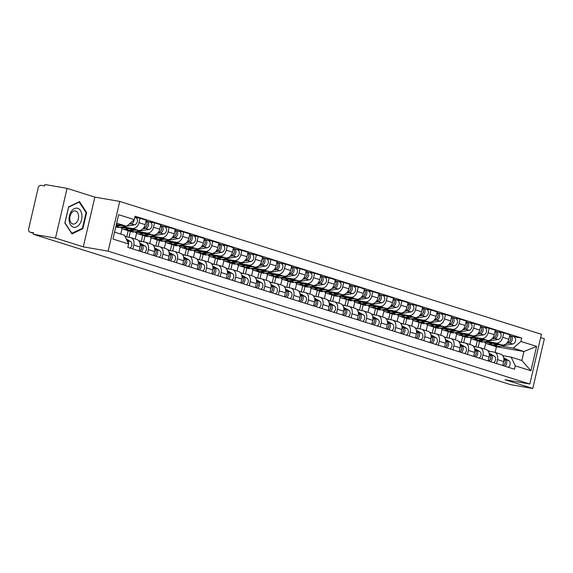 <?xml version="1.0" encoding="UTF-8"?>
<svg xmlns="http://www.w3.org/2000/svg" width="573" height="573" viewBox="0 0 573 573"><rect width="100%" height="100%" fill="white"/><g stroke="black" fill="none" stroke-linecap="round" stroke-linejoin="round"><path stroke-width="0.86" d="M67.077 188.359L55.502 238.089L33.32 234.25L510.593 384.641L532.775 388.487L504.985 379.727L529.846 384.032L541.421 334.303L119.721 201.417L94.867 197.112L67.077 188.359L44.895 184.513L44.558 185.967L41.106 185.366A2.987 2.256 -72.5 0 0 38.198 187.88L28.65 228.914A2.987 2.256 -72.5 0 0 29.982 232.144A2.987 2.256 -72.5 0 0 30.204 232.201L33.556 233.254M532.775 388.487L544.35 338.75L540.654 337.59M55.502 238.089L83.293 246.848L108.154 251.153L529.846 384.032M33.32 234.25L33.657 232.796L30.204 232.201M483.899 341.852L502.17 345.018A6.862 5.186 -72.5 0 0 508.845 339.237L509.877 334.811L503.724 332.87L502.693 337.296A6.862 5.186 107.5 0 1 496.017 343.077L486.456 341.422M475.877 346.88L477.309 340.734M497.5 359.622L503.653 361.563A6.862 5.186 -72.5 0 0 500.587 354.128L494.435 352.187A6.862 5.186 107.5 0 1 497.5 359.622L496.576 363.59M503.653 361.563L502.729 365.531M498.195 331.917L503.724 332.87M463.636 342.69L464.997 336.852M488.139 351.063L493.926 352.066A6.862 5.186 107.5 0 1 494.435 352.187M471.579 338.844L471.156 338.772L469.839 344.437M469.351 337.268L487.623 340.434A6.862 5.186 -72.5 0 0 494.298 334.653L495.33 330.227L489.177 328.286L488.146 332.712A6.862 5.186 107.5 0 1 481.463 338.493L471.908 336.838M461.329 342.296L462.762 336.15M488.182 360.947L489.106 356.979A6.862 5.186 -72.5 0 0 486.04 349.544L479.888 347.603A6.862 5.186 107.5 0 1 482.953 355.038L482.029 359.006M483.648 327.333L489.177 328.286M449.089 338.106L450.45 332.268M473.592 346.479L479.372 347.482A6.862 5.186 107.5 0 1 479.888 347.603M457.032 334.26L456.609 334.188L455.291 339.853M454.804 332.684L473.076 335.85A6.862 5.186 -72.5 0 0 479.751 330.069L480.783 325.643L474.63 323.702L473.599 328.128A6.862 5.186 107.5 0 1 466.916 333.909L457.361 332.254M446.782 337.712L448.215 331.566M473.635 356.363L474.559 352.395A6.862 5.186 -72.5 0 0 471.493 344.96L465.34 343.019A6.862 5.186 107.5 0 1 468.406 350.454L467.482 354.422M469.101 322.749L474.63 323.702M434.542 333.522L435.903 327.684M459.037 341.895L464.825 342.898A6.862 5.186 107.5 0 1 465.34 343.019M442.485 329.676L442.062 329.604L440.744 335.269M440.257 328.1L458.529 331.266A6.862 5.186 -72.5 0 0 465.204 325.485L466.236 321.059L460.083 319.118L459.052 323.544A6.862 5.186 107.5 0 1 452.369 329.325L442.814 327.67M432.235 333.128L433.668 326.982M459.088 351.779L460.012 347.811A6.862 5.186 -72.5 0 0 456.946 340.376L450.793 338.435A6.862 5.186 107.5 0 1 453.852 345.87L452.935 349.838M454.554 318.165L460.083 319.118M419.995 328.938L421.348 323.1M444.49 337.311L450.278 338.314A6.862 5.186 107.5 0 1 450.793 338.435M427.938 325.092L427.515 325.02L426.197 330.685M425.703 323.516L443.982 326.682A6.862 5.186 -72.5 0 0 450.657 320.901L451.689 316.475L445.536 314.534L444.505 318.96A6.862 5.186 107.5 0 1 437.822 324.741L428.267 323.086M417.688 328.537L419.114 322.398M444.541 347.195L445.465 343.227A6.862 5.186 -72.5 0 0 442.399 335.792L436.239 333.851A6.862 5.186 107.5 0 1 439.305 341.286L438.388 345.254M440.007 313.581L445.536 314.534M405.448 324.354L406.801 318.516M429.943 332.727L435.731 333.73A6.862 5.186 107.5 0 1 436.239 333.851M413.391 320.508L412.968 320.436L411.65 326.101M411.156 318.932L429.428 322.098A6.862 5.186 -72.5 0 0 436.11 316.317L437.142 311.891L430.982 309.95L429.958 314.376A6.862 5.186 107.5 0 1 423.275 320.157L413.72 318.502M403.141 323.953L404.567 317.814M429.994 342.611L430.917 338.643A6.862 5.186 -72.5 0 0 427.852 331.208L421.692 329.267A6.862 5.186 107.5 0 1 424.758 336.702L423.834 340.67M425.46 308.997L430.982 309.95M390.901 319.77L392.254 313.932M415.396 328.143L421.184 329.146A6.862 5.186 107.5 0 1 421.692 329.267M398.844 315.924L398.421 315.852L397.103 321.517M396.609 314.348L414.881 317.514A6.862 5.186 -72.5 0 0 421.563 311.733L422.595 307.307L416.435 305.366L415.411 309.792A6.862 5.186 107.5 0 1 408.728 315.573L399.173 313.918M388.594 319.369L390.02 313.23M415.446 338.027L416.37 334.059A6.862 5.186 -72.5 0 0 413.305 326.624L407.145 324.683A6.862 5.186 107.5 0 1 410.211 332.118L409.287 336.086M410.913 304.413L416.435 305.366M376.354 315.186L377.707 309.348M400.849 323.559L406.637 324.562A6.862 5.186 107.5 0 1 407.145 324.683M384.297 311.34L383.874 311.268L382.556 316.933M382.062 309.764L400.334 312.93A6.862 5.186 -72.5 0 0 407.016 307.142L408.048 302.723L401.888 300.782L400.864 305.208A6.862 5.186 107.5 0 1 394.181 310.989L384.626 309.334M374.047 314.785L375.473 308.646M400.899 333.443L401.816 329.475A6.862 5.186 -72.5 0 0 398.758 322.04L392.598 320.099A6.862 5.186 107.5 0 1 395.664 327.534L394.74 331.502M396.366 299.829L401.888 300.782M361.799 310.602L363.16 304.764M386.302 318.975L392.09 319.978A6.862 5.186 107.5 0 1 392.598 320.099M369.75 306.756L369.327 306.684L368.002 312.349M367.515 305.18L385.787 308.346A6.862 5.186 -72.5 0 0 392.469 302.558L393.501 298.139L387.341 296.198L386.317 300.624A6.862 5.186 107.5 0 1 379.634 306.405L370.079 304.75M359.5 310.201L360.926 304.062M386.352 328.859L387.269 324.891A6.862 5.186 -72.5 0 0 384.204 317.456L378.051 315.515A6.862 5.186 107.5 0 1 381.117 322.95L380.193 326.918M381.819 295.245L387.341 296.198M347.252 306.018L348.613 300.18M371.755 314.391L377.543 315.394A6.862 5.186 107.5 0 1 378.051 315.515M355.196 302.172L354.78 302.1L353.455 307.765M352.968 300.596L371.24 303.762A6.862 5.186 -72.5 0 0 377.922 297.974L378.946 293.555L372.794 291.614L371.762 296.04A6.862 5.186 107.5 0 1 365.087 301.821L355.532 300.166M344.946 305.617L346.379 299.478M371.798 324.275L372.722 320.307A6.862 5.186 -72.5 0 0 369.657 312.872L363.504 310.931A6.862 5.186 107.5 0 1 366.57 318.366L365.646 322.334M367.272 290.661L372.794 291.614M332.705 301.434L334.066 295.596M357.208 309.807L362.996 310.81A6.862 5.186 107.5 0 1 363.504 310.931M340.649 297.588L340.226 297.516L338.908 303.181M338.421 296.012L356.693 299.178A6.862 5.186 -72.5 0 0 363.375 293.39L364.399 288.971L358.247 287.03L357.215 291.456A6.862 5.186 107.5 0 1 350.54 297.237L340.985 295.582M330.399 301.033L331.831 294.894M357.251 319.691L358.175 315.723A6.862 5.186 -72.5 0 0 355.11 308.288L348.957 306.347A6.862 5.186 107.5 0 1 352.023 313.782L351.099 317.75M352.724 286.077L358.247 287.03M318.158 296.85L319.519 291.012M342.661 305.223L348.448 306.226A6.862 5.186 107.5 0 1 348.957 306.347M326.101 293.004L325.679 292.932L324.361 298.597M323.874 291.428L342.145 294.594A6.862 5.186 -72.5 0 0 348.828 288.806L349.852 284.387L343.7 282.446L342.668 286.872A6.862 5.186 107.5 0 1 335.993 292.653L326.438 290.998M315.852 296.449L317.284 290.31M342.704 315.1L343.628 311.139A6.862 5.186 -72.5 0 0 340.563 303.704L334.41 301.763A6.862 5.186 107.5 0 1 337.476 309.198L336.552 313.166M338.177 281.493L343.7 282.446M303.611 292.266L304.972 286.428M328.114 300.639L333.901 301.642A6.862 5.186 107.5 0 1 334.41 301.763M311.554 288.42L311.132 288.348L309.814 294.013M309.327 286.844L327.598 290.01A6.862 5.186 -72.5 0 0 334.281 284.222L335.305 279.803L329.153 277.862L328.121 282.288A6.862 5.186 107.5 0 1 321.446 288.069L311.891 286.414M301.305 291.865L302.737 285.726M328.157 310.516L329.081 306.555A6.862 5.186 -72.5 0 0 326.016 299.12L319.863 297.179A6.862 5.186 107.5 0 1 322.928 304.614L322.005 308.582M323.623 276.909L329.153 277.862M289.064 287.682L290.425 281.844M313.567 296.055L319.354 297.058A6.862 5.186 107.5 0 1 319.863 297.179M297.007 283.836L296.585 283.764L295.267 289.429M294.78 282.26L313.051 285.426A6.862 5.186 -72.5 0 0 319.727 279.638L320.758 275.219L314.606 273.278L313.574 277.704A6.862 5.186 107.5 0 1 306.899 283.485L297.337 281.83M286.758 287.281L288.19 281.142M313.61 305.932L314.534 301.971A6.862 5.186 -72.5 0 0 311.468 294.536L305.316 292.595A6.862 5.186 107.5 0 1 308.381 300.03L307.457 303.998M309.076 272.325L314.606 273.278M274.517 283.098L275.878 277.26M299.02 291.471L304.807 292.474A6.862 5.186 107.5 0 1 305.316 292.595M282.46 279.252L282.038 279.18L280.72 284.845M280.233 277.676L298.504 280.842A6.862 5.186 -72.5 0 0 305.18 275.054L306.211 270.635L300.059 268.694L299.027 273.12A6.862 5.186 107.5 0 1 292.352 278.901L282.79 277.246M272.211 282.697L273.643 276.558M299.063 301.348L299.987 297.387A6.862 5.186 -72.5 0 0 296.921 289.952L290.769 288.011A6.862 5.186 107.5 0 1 293.834 295.446L292.91 299.414M294.529 267.734L300.059 268.694M259.97 278.514L261.331 272.676M284.473 286.887L290.253 287.89A6.862 5.186 107.5 0 1 290.769 288.011M267.913 274.668L267.491 274.596L266.173 280.261M265.686 273.092L283.957 276.25A6.862 5.186 -72.5 0 0 290.633 270.47L291.664 266.051L285.512 264.11L284.48 268.529A6.862 5.186 107.5 0 1 277.798 274.317L268.243 272.662M257.664 278.113L259.096 271.967M284.516 296.764L285.44 292.803A6.862 5.186 -72.5 0 0 282.374 285.368L276.222 283.427A6.862 5.186 107.5 0 1 279.287 290.862L278.363 294.83M279.982 263.15L285.512 264.11M245.423 273.93L246.784 268.092M269.919 282.303L275.706 283.306A6.862 5.186 107.5 0 1 276.222 283.427M253.366 270.084L252.944 270.012L251.626 275.677M251.139 268.508L269.41 271.666A6.862 5.186 -72.5 0 0 276.086 265.886L277.117 261.467L270.965 259.526L269.933 263.945A6.862 5.186 107.5 0 1 263.251 269.733L253.696 268.078M243.117 273.529L244.549 267.383M269.969 292.18L270.893 288.219A6.862 5.186 -72.5 0 0 267.827 280.784L261.675 278.843A6.862 5.186 107.5 0 1 264.733 286.278L263.816 290.246M265.435 258.566L270.965 259.526M230.876 269.346L232.23 263.508M255.372 277.719L261.159 278.722A6.862 5.186 107.5 0 1 261.675 278.843M238.819 265.5L238.397 265.428L237.079 271.093M236.585 263.924L254.863 267.082A6.862 5.186 -72.5 0 0 261.539 261.302L262.57 256.883L256.418 254.942L255.386 259.361A6.862 5.186 107.5 0 1 248.703 265.149L239.149 263.494M228.57 268.945L229.995 262.799M255.422 287.596L256.346 283.635A6.862 5.186 -72.5 0 0 253.28 276.2L247.121 274.259A6.862 5.186 107.5 0 1 250.186 281.694L249.269 285.662M250.888 253.982L256.418 254.942M216.329 264.762L217.683 258.924M240.825 273.135L246.612 274.138A6.862 5.186 107.5 0 1 247.121 274.259M224.272 260.916L223.85 260.844L222.532 266.509M222.038 259.34L240.309 262.498A6.862 5.186 -72.5 0 0 246.992 256.718L248.023 252.299L241.863 250.358L240.839 254.777A6.862 5.186 107.5 0 1 234.156 260.565L224.602 258.91M214.023 264.361L215.448 258.215M240.875 283.012L241.799 279.051A6.862 5.186 -72.5 0 0 238.733 271.616L232.574 269.675A6.862 5.186 107.5 0 1 235.639 277.11L234.715 281.078M236.341 249.398L241.863 250.358M201.782 260.178L203.136 254.34M226.278 268.551L232.065 269.554A6.862 5.186 107.5 0 1 232.574 269.675M209.725 256.332L209.303 256.26L207.985 261.925M207.49 254.756L225.762 257.914A6.862 5.186 -72.5 0 0 232.445 252.134L233.476 247.715L227.316 245.774L226.292 250.193A6.862 5.186 107.5 0 1 219.609 255.981L210.055 254.326M199.476 259.777L200.901 253.631M226.328 278.428L227.252 274.467A6.862 5.186 -72.5 0 0 224.186 267.032L218.026 265.091A6.862 5.186 107.5 0 1 221.092 272.526L220.168 276.494M221.794 244.814L227.316 245.774M187.235 255.594L188.589 249.756M211.731 263.967L217.518 264.97A6.862 5.186 107.5 0 1 218.026 265.091M195.178 251.748L194.756 251.676L193.438 257.341M192.943 250.172L211.215 253.33A6.862 5.186 -72.5 0 0 217.898 247.55L218.929 243.131L212.769 241.19L211.745 245.609A6.862 5.186 107.5 0 1 205.062 251.397L195.508 249.742M184.929 255.193L186.354 249.047M211.781 273.844L212.698 269.883A6.862 5.186 -72.5 0 0 209.639 262.448L203.479 260.507A6.862 5.186 107.5 0 1 206.545 267.942L205.621 271.903M207.247 240.23L212.769 241.19M172.681 251.01L174.042 245.172M197.184 259.383L202.971 260.386A6.862 5.186 107.5 0 1 203.479 260.507M180.631 247.164L180.209 247.092L178.883 252.757M178.396 245.581L196.668 248.746A6.862 5.186 -72.5 0 0 203.351 242.966L204.382 238.547L198.222 236.606L197.198 241.025A6.862 5.186 107.5 0 1 190.515 246.813L180.961 245.151M170.382 250.609L171.807 244.463M197.234 269.26L198.151 265.299A6.862 5.186 -72.5 0 0 195.085 257.864L188.932 255.923A6.862 5.186 107.5 0 1 191.998 263.358L191.074 267.319M192.7 235.646L198.222 236.606M158.134 246.426L159.495 240.588M182.637 254.799L188.424 255.802A6.862 5.186 107.5 0 1 188.932 255.923M166.077 242.58L165.661 242.501L164.336 248.173M163.849 240.997L182.121 244.162A6.862 5.186 -72.5 0 0 188.804 238.382L189.828 233.963L183.675 232.022L182.644 236.441A6.862 5.186 107.5 0 1 175.968 242.229L166.414 240.567M155.827 246.025L157.26 239.879M182.68 264.676L183.604 260.715A6.862 5.186 -72.5 0 0 180.538 253.28L174.385 251.339A6.862 5.186 107.5 0 1 177.451 258.774L176.527 262.735M178.153 231.062L183.675 232.022M143.587 241.842L144.948 236.004M168.09 250.215L173.877 251.218A6.862 5.186 107.5 0 1 174.385 251.339M151.53 237.996L151.107 237.917L149.789 243.589M149.302 236.413L167.574 239.578A6.862 5.186 -72.5 0 0 174.256 233.798L175.281 229.379L169.128 227.438L168.097 231.857A6.862 5.186 107.5 0 1 161.421 237.637L151.866 235.983M141.28 241.441L142.713 235.295M168.133 260.092L169.056 256.131A6.862 5.186 -72.5 0 0 165.991 248.696L159.838 246.755A6.862 5.186 107.5 0 1 162.904 254.19L161.98 258.151M163.606 226.478L169.128 227.438M129.04 237.258L130.4 231.42M153.543 245.631L159.33 246.634A6.862 5.186 107.5 0 1 159.838 246.755M136.983 233.412L136.56 233.333L135.242 239.005M134.755 231.829L153.027 234.994A6.862 5.186 -72.5 0 0 159.709 229.214L160.734 224.795L154.581 222.854L153.55 227.273A6.862 5.186 107.5 0 1 146.874 233.053L137.319 231.399M126.733 236.857L128.166 230.711M153.585 255.508L154.509 251.547A6.862 5.186 -72.5 0 0 151.444 244.112L145.291 242.171A6.862 5.186 107.5 0 1 148.357 249.606L147.433 253.567M149.059 221.894L154.581 222.854M114.614 232.158L115.853 226.836M138.995 241.047L144.783 242.05A6.862 5.186 107.5 0 1 145.291 242.171M122.436 228.828L122.013 228.749L120.774 234.099M120.208 227.245L138.48 230.41A6.862 5.186 -72.5 0 0 145.162 224.63L146.187 220.211L140.034 218.27L139.003 222.689A6.862 5.186 107.5 0 1 132.327 228.469L122.772 226.815M139.038 250.924L139.962 246.956A6.862 5.186 -72.5 0 0 136.897 239.528L130.744 237.587A6.862 5.186 107.5 0 1 133.81 245.022L132.886 248.983M134.827 217.368L140.034 218.27M125.129 236.577L130.236 237.466A6.862 5.186 107.5 0 1 130.744 237.587M127.765 230.561L127.091 230.353M122.823 229.007L122.013 228.749M142.312 235.145L141.638 234.937M137.37 233.591L136.56 233.333M156.859 239.729L156.193 239.521M151.917 238.175L151.107 237.917M171.406 244.313L170.74 244.105M166.464 242.759L165.661 242.501M185.953 248.897L185.287 248.689M181.011 247.343L180.209 247.092M200.5 253.481L199.834 253.273M195.558 251.927L194.756 251.676M215.047 258.065L214.381 257.857M210.105 256.511L209.303 256.26M229.594 262.649L228.928 262.441M224.652 261.095L223.85 260.844M244.141 267.233L243.475 267.025M239.199 265.679L238.397 265.428M258.688 271.824L258.022 271.609M253.746 270.263L252.944 270.012M273.242 276.408L272.569 276.193M268.293 274.847L267.491 274.596M287.789 280.992L287.116 280.777M282.847 279.431L282.038 279.18M302.336 285.576L301.663 285.361M297.394 284.015L296.585 283.764M316.883 290.16L316.21 289.945M311.941 288.599L311.132 288.348M331.43 294.744L330.757 294.529M326.488 293.183L325.679 292.932M345.977 299.328L345.311 299.113M341.035 297.767L340.226 297.516M360.524 303.912L359.858 303.697M355.582 302.351L354.78 302.1M375.071 308.496L374.405 308.281M370.129 306.935L369.327 306.684M389.619 313.08L388.952 312.865M384.676 311.519L383.874 311.268M404.166 317.664L403.499 317.449M399.223 316.103L398.421 315.852M418.713 322.248L418.046 322.033M413.77 320.687L412.968 320.436M433.26 326.832L432.594 326.617M428.318 325.271L427.515 325.02M447.807 331.416L447.141 331.201M442.865 329.855L442.062 329.604M462.361 336L461.688 335.785M457.412 334.439L456.609 334.188M476.908 340.584L476.235 340.369M471.966 339.023L471.156 338.772M495.108 352.402L496.433 346.737L523.958 351.507L513.236 348.126L501.01 346.006M486.126 343.428L485.703 343.356L484.386 349.021M496.433 346.737L495.724 346.515M491.455 345.168L490.782 344.953M486.513 343.607L485.703 343.356M502.686 355.647L511.145 357.115L521.867 360.496L523.958 351.507L536.6 346.4L530.935 370.76L515.263 365.825L511.145 357.115M114.571 232.151L124.513 235.281L128.631 243.991L127.843 247.393L514.475 369.227L515.263 365.825M128.631 243.991L112.967 239.048L118.64 214.696L134.304 219.631L126.604 226.292L116.663 223.162M513.236 348.126L520.936 341.465L521.724 338.056L135.099 216.222L134.304 219.631M520.936 341.465L536.6 346.4M119.721 201.417L108.154 251.153M94.867 197.112L83.293 246.848M64.864 223.019L71.983 233.934L82.863 228.691L86.623 212.533L79.504 201.624L68.624 206.86L64.864 223.019M116.348 224.516L126.604 226.292M512.742 336.501L521.724 338.056M478.183 347.274L479.544 341.436M530.935 370.76L521.867 360.496M85.9 212.411L86.623 212.533M81.96 228.534L82.863 228.691M487.759 350.626L490.202 351.392A8.953 6.761 107.5 0 1 490.381 351.457M503.882 359.128L503.882 359.128A3.732 2.815 107.5 0 1 505.228 362.315A3.732 2.815 107.5 0 1 503.302 365.71M487.945 350.834L488.447 351.12M505.236 362.157A1.791 1.354 107.5 0 1 504.519 364.442M503.832 358.684L505.465 359.629A3.732 2.815 107.5 0 1 506.811 362.816A3.732 2.815 107.5 0 1 504.885 366.211M503.653 357.71L508.824 360.682A3.732 2.815 107.5 0 1 510.171 363.869A3.732 2.815 107.5 0 1 508.244 367.264M510.02 340.806A1.791 1.354 -72.5 0 0 510.736 338.528M491.133 345.018A8.953 6.761 -72.5 0 0 491.906 345.333A8.953 6.761 -72.5 0 0 494.399 345.49L499.742 344.595M491.906 345.333L495.258 346.393A8.953 6.761 -72.5 0 0 497.758 346.55L512.699 344.044A3.732 2.815 -72.5 0 0 515.621 340.606A3.732 2.815 -72.5 0 0 513.895 336.867L510.543 335.807A3.732 2.815 -72.5 0 0 510.264 335.735L509.705 335.563M506.496 343.463L509.34 342.991A3.732 2.815 -72.5 0 0 512.269 339.545A3.732 2.815 -72.5 0 0 510.543 335.807M484.328 341.931A8.953 6.761 -72.5 0 0 486.964 343.779L490.316 344.831A8.953 6.761 -72.5 0 0 492.816 344.996L497.5 344.208M486.964 343.779A8.953 6.761 -72.5 0 0 489.457 343.936L492.744 343.385M507.298 342.561L507.757 342.489A3.732 2.815 -72.5 0 0 510.564 339.567A3.732 2.815 -72.5 0 0 509.669 335.692M510.156 336.215L510.264 335.735M473.212 346.042L475.654 346.808A8.953 6.761 107.5 0 1 475.834 346.873M489.335 354.544L489.335 354.544A3.732 2.815 107.5 0 1 490.681 357.731A3.732 2.815 107.5 0 1 488.748 361.126M473.398 346.25L473.9 346.536M490.689 357.573A1.791 1.354 107.5 0 1 489.972 359.858M489.285 354.1L490.918 355.045A3.732 2.815 107.5 0 1 492.264 358.232A3.732 2.815 107.5 0 1 490.338 361.627M489.106 353.126L494.277 356.098A3.732 2.815 107.5 0 1 495.624 359.285A3.732 2.815 107.5 0 1 493.69 362.68M458.665 341.451L461.107 342.224A8.953 6.761 107.5 0 1 461.286 342.289M474.788 349.96L474.788 349.96A3.732 2.815 107.5 0 1 476.134 353.147A3.732 2.815 107.5 0 1 474.2 356.542M458.851 341.666L459.353 341.952M476.142 352.989A1.791 1.354 107.5 0 1 475.425 355.274M474.738 349.516L476.371 350.461A3.732 2.815 107.5 0 1 477.717 353.648A3.732 2.815 107.5 0 1 475.791 357.036M474.559 348.542L479.73 351.514A3.732 2.815 107.5 0 1 481.076 354.701A3.732 2.815 107.5 0 1 479.143 358.096M81.867 214.682A9.698 6.324 99.8 0 0 74.39 208.622A9.698 6.324 99.8 0 0 69.175 220.798A9.698 6.324 99.8 0 0 76.653 226.858A9.698 6.324 99.8 0 0 81.867 214.682M78.544 215.419A6.64 4.326 99.8 0 0 75.335 210.971A6.64 4.326 99.8 0 0 69.856 219.602A6.64 4.326 99.8 0 0 73.072 224.05A6.64 4.326 99.8 0 0 78.544 215.419M71.876 233.39L64.978 222.818L68.624 207.161L79.167 202.083L86.065 212.662L82.419 228.312L71.604 233.347M78.709 202.004L79.167 202.083M495.473 336.222A1.791 1.354 -72.5 0 0 496.189 333.944M476.586 340.434A8.953 6.761 -72.5 0 0 477.359 340.749A8.953 6.761 -72.5 0 0 479.852 340.906L485.195 340.011M477.359 340.749L480.711 341.809A8.953 6.761 -72.5 0 0 483.211 341.966L498.152 339.46A3.732 2.815 -72.5 0 0 501.074 336.022A3.732 2.815 -72.5 0 0 499.348 332.283L495.996 331.223A3.732 2.815 -72.5 0 0 495.717 331.151L495.158 330.979M491.949 338.879L494.793 338.407A3.732 2.815 -72.5 0 0 497.722 334.961A3.732 2.815 -72.5 0 0 495.996 331.223M469.781 337.339A8.953 6.761 -72.5 0 0 472.417 339.195L475.769 340.247A8.953 6.761 -72.5 0 0 478.269 340.412L482.953 339.624M472.417 339.195A8.953 6.761 -72.5 0 0 474.91 339.352L478.197 338.801M492.751 337.977L493.203 337.905A3.732 2.815 -72.5 0 0 496.017 334.983A3.732 2.815 -72.5 0 0 495.122 331.108M495.602 331.631L495.717 331.151M480.926 331.638A1.791 1.354 -72.5 0 0 481.642 329.353M462.039 335.85A8.953 6.761 -72.5 0 0 462.812 336.165A8.953 6.761 -72.5 0 0 465.305 336.322L470.648 335.427M462.812 336.165L466.164 337.225A8.953 6.761 -72.5 0 0 468.664 337.382L483.598 334.876A3.732 2.815 -72.5 0 0 486.527 331.438A3.732 2.815 -72.5 0 0 484.801 327.699L481.442 326.639A3.732 2.815 -72.5 0 0 481.17 326.567L480.611 326.395M477.402 334.295L480.246 333.815A3.732 2.815 -72.5 0 0 483.168 330.377A3.732 2.815 -72.5 0 0 481.442 326.639M455.234 332.755A8.953 6.761 -72.5 0 0 457.87 334.611L461.222 335.663A8.953 6.761 -72.5 0 0 463.722 335.828L468.406 335.04M457.87 334.611A8.953 6.761 -72.5 0 0 460.363 334.768L463.65 334.217M478.204 333.393L478.656 333.321A3.732 2.815 -72.5 0 0 481.47 330.399A3.732 2.815 -72.5 0 0 480.575 326.524M481.055 327.047L481.17 326.567M444.118 336.867L446.56 337.64A8.953 6.761 107.5 0 1 446.739 337.705M460.241 345.376L460.241 345.376A3.732 2.815 107.5 0 1 461.587 348.563A3.732 2.815 107.5 0 1 459.653 351.958M445.873 337.547L444.806 337.368M461.594 348.405A1.791 1.354 107.5 0 1 460.878 350.69M460.191 344.932L461.824 345.877A3.732 2.815 107.5 0 1 463.17 349.064A3.732 2.815 107.5 0 1 461.244 352.452M460.004 343.958L465.183 346.93A3.732 2.815 107.5 0 1 466.529 350.117A3.732 2.815 107.5 0 1 464.596 353.512M429.571 332.283L432.006 333.056A8.953 6.761 107.5 0 1 432.192 333.121M445.694 340.792L445.694 340.792A3.732 2.815 107.5 0 1 447.04 343.979A3.732 2.815 107.5 0 1 445.106 347.374M429.757 332.498L430.259 332.784M447.047 343.821A1.791 1.354 107.5 0 1 446.331 346.106M445.644 340.348L447.277 341.293A3.732 2.815 107.5 0 1 448.623 344.48A3.732 2.815 107.5 0 1 446.696 347.868M445.457 339.374L450.636 342.346A3.732 2.815 107.5 0 1 451.982 345.533A3.732 2.815 107.5 0 1 450.049 348.928M415.017 327.699L417.459 328.472A8.953 6.761 107.5 0 1 417.645 328.53M431.147 336.208L431.147 336.208A3.732 2.815 107.5 0 1 432.493 339.395A3.732 2.815 107.5 0 1 430.559 342.79M415.21 327.914L415.712 328.2M432.5 339.237A1.791 1.354 107.5 0 1 431.784 341.522M431.089 335.764L432.73 336.709A3.732 2.815 107.5 0 1 434.076 339.896A3.732 2.815 107.5 0 1 432.142 343.284M430.91 334.79L436.089 337.762A3.732 2.815 107.5 0 1 437.435 340.949A3.732 2.815 107.5 0 1 435.501 344.344M466.379 327.054A1.791 1.354 -72.5 0 0 467.095 324.769M447.492 331.266A8.953 6.761 -72.5 0 0 448.258 331.581A8.953 6.761 -72.5 0 0 450.758 331.738L456.101 330.843M448.258 331.581L451.617 332.641A8.953 6.761 -72.5 0 0 454.117 332.798L469.051 330.292A3.732 2.815 -72.5 0 0 471.98 326.854A3.732 2.815 -72.5 0 0 470.254 323.115L466.895 322.055A3.732 2.815 -72.5 0 0 466.623 321.983L466.064 321.811M462.855 329.711L465.699 329.231A3.732 2.815 -72.5 0 0 468.621 325.793A3.732 2.815 -72.5 0 0 466.895 322.055M440.687 328.171A8.953 6.761 -72.5 0 0 443.316 330.027L446.675 331.079A8.953 6.761 -72.5 0 0 449.175 331.244L453.859 330.456M443.316 330.027A8.953 6.761 -72.5 0 0 445.815 330.184L449.103 329.633M463.657 328.809L464.109 328.737A3.732 2.815 -72.5 0 0 466.923 325.815A3.732 2.815 -72.5 0 0 466.028 321.94M466.508 322.463L466.623 321.983M451.832 322.47A1.791 1.354 -72.5 0 0 452.548 320.185M432.944 326.682A8.953 6.761 -72.5 0 0 433.711 326.997A8.953 6.761 -72.5 0 0 436.211 327.154L441.554 326.259M433.711 326.997L437.07 328.057A8.953 6.761 -72.5 0 0 439.57 328.214L454.504 325.708A3.732 2.815 -72.5 0 0 457.433 322.27A3.732 2.815 -72.5 0 0 455.707 318.524L452.348 317.471A3.732 2.815 -72.5 0 0 452.076 317.399L451.51 317.227M448.308 325.127L451.152 324.647A3.732 2.815 -72.5 0 0 454.074 321.209A3.732 2.815 -72.5 0 0 452.348 317.471M426.14 323.587A8.953 6.761 -72.5 0 0 428.769 325.443L432.128 326.495A8.953 6.761 -72.5 0 0 434.628 326.66L439.312 325.872M428.769 325.443A8.953 6.761 -72.5 0 0 431.268 325.6L434.556 325.049M449.11 324.225L449.561 324.153A3.732 2.815 -72.5 0 0 452.376 321.231A3.732 2.815 -72.5 0 0 451.481 317.356M451.961 317.879L452.076 317.399M437.285 317.886A1.791 1.354 -72.5 0 0 438.001 315.601M418.397 322.098A8.953 6.761 -72.5 0 0 419.164 322.413A8.953 6.761 -72.5 0 0 421.664 322.57L427.007 321.675M419.164 322.413L422.523 323.473A8.953 6.761 -72.5 0 0 425.023 323.63L439.957 321.124A3.732 2.815 -72.5 0 0 442.886 317.686A3.732 2.815 -72.5 0 0 441.16 313.94L437.801 312.887A3.732 2.815 -72.5 0 0 437.528 312.815L436.963 312.643M433.761 320.543L436.605 320.063A3.732 2.815 -72.5 0 0 439.527 316.625A3.732 2.815 -72.5 0 0 437.801 312.887M411.593 319.003A8.953 6.761 -72.5 0 0 414.222 320.859L417.581 321.911A8.953 6.761 -72.5 0 0 420.081 322.076L424.765 321.288M414.222 320.859A8.953 6.761 -72.5 0 0 416.721 321.016L420.009 320.465M434.563 319.641L435.014 319.569A3.732 2.815 -72.5 0 0 437.822 316.647A3.732 2.815 -72.5 0 0 436.934 312.772M437.414 313.288L437.528 312.815M400.47 323.115L402.912 323.888A8.953 6.761 107.5 0 1 403.098 323.946M416.592 331.624L416.592 331.624A3.732 2.815 107.5 0 1 417.939 334.811A3.732 2.815 107.5 0 1 416.012 338.206M400.663 323.33L401.164 323.616M417.953 334.653A1.791 1.354 107.5 0 1 417.237 336.938M416.542 331.18L418.183 332.125A3.732 2.815 107.5 0 1 419.529 335.305A3.732 2.815 107.5 0 1 417.595 338.7M416.363 330.206L421.542 333.178A3.732 2.815 107.5 0 1 422.888 336.365A3.732 2.815 107.5 0 1 420.954 339.76M422.738 313.302A1.791 1.354 -72.5 0 0 423.454 311.017M403.843 317.514A8.953 6.761 -72.5 0 0 404.617 317.829A8.953 6.761 -72.5 0 0 407.117 317.986L412.46 317.091M404.617 317.829L407.976 318.889A8.953 6.761 -72.5 0 0 410.476 319.046L425.41 316.54A3.732 2.815 -72.5 0 0 428.339 313.102A3.732 2.815 -72.5 0 0 426.613 309.356L423.254 308.303A3.732 2.815 -72.5 0 0 422.974 308.231L422.416 308.059M419.214 315.959L422.05 315.479A3.732 2.815 -72.5 0 0 424.98 312.041A3.732 2.815 -72.5 0 0 423.254 308.303M397.046 314.419A8.953 6.761 -72.5 0 0 399.675 316.267L403.034 317.327A8.953 6.761 -72.5 0 0 405.534 317.492L410.218 316.704M399.675 316.267A8.953 6.761 -72.5 0 0 402.174 316.432L405.462 315.881M420.016 315.057L420.467 314.985A3.732 2.815 -72.5 0 0 423.275 312.063A3.732 2.815 -72.5 0 0 422.387 308.188M422.867 308.704L422.974 308.231M385.923 318.531L388.365 319.304A8.953 6.761 107.5 0 1 388.551 319.362M402.045 327.04L402.045 327.04A3.732 2.815 107.5 0 1 403.392 330.227A3.732 2.815 107.5 0 1 401.465 333.622M386.116 318.746L386.61 319.032M403.406 330.069A1.791 1.354 107.5 0 1 402.69 332.354M401.995 326.596L403.636 327.541A3.732 2.815 107.5 0 1 404.982 330.721A3.732 2.815 107.5 0 1 403.048 334.116M401.816 325.622L406.988 328.594A3.732 2.815 107.5 0 1 408.334 331.781A3.732 2.815 107.5 0 1 406.407 335.176M408.184 308.718A1.791 1.354 -72.5 0 0 408.907 306.433M389.296 312.93A8.953 6.761 -72.5 0 0 390.07 313.245A8.953 6.761 -72.5 0 0 392.569 313.402L397.913 312.507M390.07 313.245L393.429 314.305A8.953 6.761 -72.5 0 0 395.929 314.462L410.862 311.956A3.732 2.815 -72.5 0 0 413.792 308.518A3.732 2.815 -72.5 0 0 412.066 304.772L408.707 303.719A3.732 2.815 -72.5 0 0 408.427 303.647L407.869 303.475M404.667 311.375L407.503 310.895A3.732 2.815 -72.5 0 0 410.433 307.457A3.732 2.815 -72.5 0 0 408.707 303.719M382.499 309.835A8.953 6.761 -72.5 0 0 385.128 311.683L388.487 312.743A8.953 6.761 -72.5 0 0 390.987 312.901L395.664 312.12M385.128 311.683A8.953 6.761 -72.5 0 0 387.627 311.848L390.915 311.297M405.469 310.473L405.92 310.401A3.732 2.815 -72.5 0 0 408.728 307.479A3.732 2.815 -72.5 0 0 407.84 303.604M408.32 304.12L408.427 303.647M371.376 313.947L373.818 314.72A8.953 6.761 107.5 0 1 374.004 314.778M387.498 322.456L387.498 322.456A3.732 2.815 107.5 0 1 388.845 325.643A3.732 2.815 107.5 0 1 386.918 329.038M371.569 314.162L372.063 314.448M388.859 325.485A1.791 1.354 107.5 0 1 388.143 327.763M387.448 322.012L389.088 322.957A3.732 2.815 107.5 0 1 390.435 326.137A3.732 2.815 107.5 0 1 388.501 329.532M387.269 321.03L392.441 324.01A3.732 2.815 107.5 0 1 393.787 327.197A3.732 2.815 107.5 0 1 391.86 330.592M393.637 304.134A1.791 1.354 -72.5 0 0 394.36 301.849M374.749 308.346A8.953 6.761 -72.5 0 0 375.523 308.661A8.953 6.761 -72.5 0 0 378.022 308.818L383.366 307.923M375.523 308.661L378.882 309.721A8.953 6.761 -72.5 0 0 381.374 309.878L396.315 307.372A3.732 2.815 -72.5 0 0 399.245 303.926A3.732 2.815 -72.5 0 0 397.519 300.188L394.16 299.135A3.732 2.815 -72.5 0 0 393.88 299.063L393.322 298.891M390.12 306.791L392.956 306.311A3.732 2.815 -72.5 0 0 395.886 302.873A3.732 2.815 -72.5 0 0 394.16 299.135M367.952 305.251A8.953 6.761 -72.5 0 0 370.581 307.099L373.94 308.159A8.953 6.761 -72.5 0 0 376.432 308.317L381.117 307.536M370.581 307.099A8.953 6.761 -72.5 0 0 373.08 307.264L376.368 306.713M390.922 305.889L391.373 305.817A3.732 2.815 -72.5 0 0 394.181 302.895A3.732 2.815 -72.5 0 0 393.293 299.02M393.773 299.536L393.88 299.063M356.829 309.363L359.271 310.136A8.953 6.761 107.5 0 1 359.457 310.194M372.951 317.872L372.951 317.872A3.732 2.815 107.5 0 1 374.298 321.059A3.732 2.815 107.5 0 1 372.371 324.454M357.022 309.57L357.516 309.864M374.312 320.901A1.791 1.354 107.5 0 1 373.589 323.179M372.901 317.428L374.541 318.366A3.732 2.815 107.5 0 1 375.888 321.553A3.732 2.815 107.5 0 1 373.954 324.948M372.722 316.446L377.894 319.426A3.732 2.815 107.5 0 1 379.24 322.613A3.732 2.815 107.5 0 1 377.313 326.008M379.09 299.55A1.791 1.354 -72.5 0 0 379.813 297.265M360.202 303.762A8.953 6.761 -72.5 0 0 360.976 304.077A8.953 6.761 -72.5 0 0 363.475 304.234L368.819 303.339M360.976 304.077L364.335 305.137A8.953 6.761 -72.5 0 0 366.827 305.294L381.768 302.788A3.732 2.815 -72.5 0 0 384.698 299.342A3.732 2.815 -72.5 0 0 382.972 295.604L379.613 294.551A3.732 2.815 -72.5 0 0 379.333 294.479L378.774 294.307M375.573 302.207L378.409 301.727A3.732 2.815 -72.5 0 0 381.339 298.289A3.732 2.815 -72.5 0 0 379.613 294.551M353.405 300.667A8.953 6.761 -72.5 0 0 356.034 302.515L359.393 303.575A8.953 6.761 -72.5 0 0 361.885 303.733L366.57 302.952M356.034 302.515A8.953 6.761 -72.5 0 0 358.533 302.68L361.814 302.129M376.375 301.305L376.826 301.233A3.732 2.815 -72.5 0 0 379.634 298.311A3.732 2.815 -72.5 0 0 378.746 294.436M379.226 294.952L379.333 294.479M342.282 304.779L344.724 305.552A8.953 6.761 107.5 0 1 344.91 305.61M358.404 313.288L358.404 313.288A3.732 2.815 107.5 0 1 359.751 316.475A3.732 2.815 107.5 0 1 357.824 319.87M342.475 304.986L342.969 305.28M359.765 316.317A1.791 1.354 107.5 0 1 359.042 318.595M358.354 312.844L359.994 313.782A3.732 2.815 107.5 0 1 361.334 316.969A3.732 2.815 107.5 0 1 359.407 320.364M358.175 311.862L363.346 314.842A3.732 2.815 107.5 0 1 364.693 318.029A3.732 2.815 107.5 0 1 362.766 321.424M364.543 294.966A1.791 1.354 -72.5 0 0 365.266 292.681M345.655 299.178A8.953 6.761 -72.5 0 0 346.429 299.493A8.953 6.761 -72.5 0 0 348.928 299.65L354.272 298.755M346.429 299.493L349.788 300.553A8.953 6.761 -72.5 0 0 352.28 300.71L367.221 298.204A3.732 2.815 -72.5 0 0 370.151 294.758A3.732 2.815 -72.5 0 0 368.425 291.02L365.065 289.967A3.732 2.815 -72.5 0 0 364.786 289.895L364.227 289.723M361.026 297.623L363.862 297.143A3.732 2.815 -72.5 0 0 366.792 293.705A3.732 2.815 -72.5 0 0 365.065 289.967M338.858 296.083A8.953 6.761 -72.5 0 0 341.487 297.931L344.846 298.991A8.953 6.761 -72.5 0 0 347.338 299.149L352.023 298.368M341.487 297.931A8.953 6.761 -72.5 0 0 343.986 298.096L347.267 297.545M361.828 296.721L362.279 296.649A3.732 2.815 -72.5 0 0 365.087 293.727A3.732 2.815 -72.5 0 0 364.199 289.852M364.679 290.368L364.786 289.895M327.735 300.195L330.177 300.968A8.953 6.761 107.5 0 1 330.363 301.026M343.857 308.704L343.857 308.704A3.732 2.815 107.5 0 1 345.204 311.891A3.732 2.815 107.5 0 1 343.277 315.279M327.928 300.402L328.422 300.689M345.218 311.733A1.791 1.354 107.5 0 1 344.495 314.011M343.807 308.26L345.44 309.198A3.732 2.815 107.5 0 1 346.787 312.385A3.732 2.815 107.5 0 1 344.86 315.78M343.628 307.278L348.799 310.258A3.732 2.815 107.5 0 1 350.146 313.445A3.732 2.815 107.5 0 1 348.219 316.84M349.996 290.382A1.791 1.354 -72.5 0 0 350.712 288.097M331.108 294.594A8.953 6.761 -72.5 0 0 331.882 294.909A8.953 6.761 -72.5 0 0 334.381 295.066L339.725 294.171M331.882 294.909L335.241 295.969A8.953 6.761 -72.5 0 0 337.733 296.126L352.674 293.62A3.732 2.815 -72.5 0 0 355.597 290.174A3.732 2.815 -72.5 0 0 353.878 286.436L350.518 285.383A3.732 2.815 -72.5 0 0 350.239 285.311L349.68 285.139M346.479 293.039L349.315 292.559A3.732 2.815 -72.5 0 0 352.245 289.121A3.732 2.815 -72.5 0 0 350.518 285.383M324.304 291.499A8.953 6.761 -72.5 0 0 326.939 293.347L330.299 294.407A8.953 6.761 -72.5 0 0 332.791 294.565L337.476 293.784M326.939 293.347A8.953 6.761 -72.5 0 0 329.432 293.512L332.72 292.961M347.281 292.137L347.732 292.065A3.732 2.815 -72.5 0 0 350.54 289.143A3.732 2.815 -72.5 0 0 349.652 285.268M350.132 285.784L350.239 285.311M313.187 295.611L315.63 296.384A8.953 6.761 107.5 0 1 315.816 296.442M329.31 304.12L329.31 304.12A3.732 2.815 107.5 0 1 330.657 307.307A3.732 2.815 107.5 0 1 328.73 310.695M313.374 295.818L313.875 296.105M330.671 307.149A1.791 1.354 107.5 0 1 329.948 309.427M329.26 303.676L330.893 304.614A3.732 2.815 107.5 0 1 332.24 307.801A3.732 2.815 107.5 0 1 330.313 311.196M329.081 302.694L334.252 305.674A3.732 2.815 107.5 0 1 335.599 308.861A3.732 2.815 107.5 0 1 333.672 312.256M335.449 285.798A1.791 1.354 -72.5 0 0 336.165 283.513M316.561 290.01A8.953 6.761 -72.5 0 0 317.335 290.325A8.953 6.761 -72.5 0 0 319.827 290.482L325.178 289.587M317.335 290.325L320.694 291.378A8.953 6.761 -72.5 0 0 323.186 291.542L338.127 289.036A3.732 2.815 -72.5 0 0 341.05 285.59A3.732 2.815 -72.5 0 0 339.323 281.852L335.971 280.799A3.732 2.815 -72.5 0 0 335.692 280.727L335.133 280.555M331.932 288.455L334.768 287.975A3.732 2.815 -72.5 0 0 337.698 284.537A3.732 2.815 -72.5 0 0 335.971 280.799M309.757 286.915A8.953 6.761 -72.5 0 0 312.392 288.763L315.744 289.823A8.953 6.761 -72.5 0 0 318.244 289.981L322.928 289.2M312.392 288.763A8.953 6.761 -72.5 0 0 314.885 288.928L318.173 288.377M332.734 287.553L333.185 287.474A3.732 2.815 -72.5 0 0 335.993 284.559A3.732 2.815 -72.5 0 0 335.105 280.684M335.585 281.2L335.692 280.727M298.64 291.027L301.083 291.8A8.953 6.761 107.5 0 1 301.262 291.858M314.763 299.536L314.763 299.536A3.732 2.815 107.5 0 1 316.11 302.723A3.732 2.815 107.5 0 1 314.183 306.111M298.827 291.234L299.328 291.521M316.117 302.565A1.791 1.354 107.5 0 1 315.401 304.843M314.713 299.092L316.346 300.03A3.732 2.815 107.5 0 1 317.693 303.217A3.732 2.815 107.5 0 1 315.766 306.612M314.534 298.11L319.705 301.09A3.732 2.815 107.5 0 1 321.052 304.277A3.732 2.815 107.5 0 1 319.125 307.672M320.901 281.214A1.791 1.354 -72.5 0 0 321.618 278.929M302.014 285.426A8.953 6.761 -72.5 0 0 302.788 285.741A8.953 6.761 -72.5 0 0 305.28 285.898L310.623 285.003M302.788 285.741L306.14 286.794A8.953 6.761 -72.5 0 0 308.639 286.958L323.58 284.452A3.732 2.815 -72.5 0 0 326.503 281.006A3.732 2.815 -72.5 0 0 324.776 277.268L321.424 276.215A3.732 2.815 -72.5 0 0 321.145 276.143L320.586 275.971M317.378 283.871L320.221 283.391A3.732 2.815 -72.5 0 0 323.151 279.953A3.732 2.815 -72.5 0 0 321.424 276.215M295.21 282.331A8.953 6.761 -72.5 0 0 297.845 284.179L301.197 285.239A8.953 6.761 -72.5 0 0 303.697 285.397L308.381 284.616M297.845 284.179A8.953 6.761 -72.5 0 0 300.338 284.344L303.626 283.793M318.18 282.969L318.638 282.89A3.732 2.815 -72.5 0 0 321.446 279.975A3.732 2.815 -72.5 0 0 320.558 276.1M321.038 276.616L321.145 276.143M284.093 286.443L286.536 287.216A8.953 6.761 107.5 0 1 286.715 287.274M300.216 294.952L300.216 294.952A3.732 2.815 107.5 0 1 301.563 298.139A3.732 2.815 107.5 0 1 299.629 301.527M284.28 286.65L284.781 286.937M301.57 297.981A1.791 1.354 107.5 0 1 300.854 300.259M300.166 294.508L301.799 295.446A3.732 2.815 107.5 0 1 303.146 298.633A3.732 2.815 107.5 0 1 301.219 302.028M299.987 293.526L305.158 296.506A3.732 2.815 107.5 0 1 306.505 299.693A3.732 2.815 107.5 0 1 304.571 303.088M306.354 276.63A1.791 1.354 -72.5 0 0 307.071 274.345M287.467 280.842A8.953 6.761 -72.5 0 0 288.24 281.157A8.953 6.761 -72.5 0 0 290.733 281.314L296.076 280.419M288.24 281.157L291.593 282.21A8.953 6.761 -72.5 0 0 294.092 282.374L309.033 279.868A3.732 2.815 -72.5 0 0 311.956 276.422A3.732 2.815 -72.5 0 0 310.229 272.684L306.877 271.631A3.732 2.815 -72.5 0 0 306.598 271.559L306.039 271.38M302.831 279.287L305.674 278.807A3.732 2.815 -72.5 0 0 308.603 275.369A3.732 2.815 -72.5 0 0 306.877 271.631M280.663 277.747A8.953 6.761 -72.5 0 0 283.298 279.595L286.65 280.655A8.953 6.761 -72.5 0 0 289.15 280.813L293.834 280.032M283.298 279.595A8.953 6.761 -72.5 0 0 285.791 279.76L289.079 279.209M303.633 278.385L304.084 278.306A3.732 2.815 -72.5 0 0 306.899 275.391A3.732 2.815 -72.5 0 0 306.003 271.516M306.483 272.032L306.598 271.559M269.546 281.859L271.989 282.632A8.953 6.761 107.5 0 1 272.168 282.69M285.669 290.368L285.669 290.368A3.732 2.815 107.5 0 1 287.016 293.548A3.732 2.815 107.5 0 1 285.082 296.943M269.733 282.066L270.234 282.353M287.023 293.397A1.791 1.354 107.5 0 1 286.307 295.675M285.619 289.924L287.252 290.862A3.732 2.815 107.5 0 1 288.599 294.049A3.732 2.815 107.5 0 1 286.672 297.444M285.44 288.942L290.611 291.922A3.732 2.815 107.5 0 1 291.958 295.109A3.732 2.815 107.5 0 1 290.024 298.504M291.807 272.046A1.791 1.354 -72.5 0 0 292.524 269.761M272.92 276.258A8.953 6.761 -72.5 0 0 273.693 276.573A8.953 6.761 -72.5 0 0 276.186 276.73L281.529 275.835M273.693 276.573L277.046 277.626A8.953 6.761 -72.5 0 0 279.545 277.79L294.479 275.284A3.732 2.815 -72.5 0 0 297.408 271.838A3.732 2.815 -72.5 0 0 295.682 268.1L292.323 267.039A3.732 2.815 -72.5 0 0 292.051 266.975L291.492 266.796M288.283 274.703L291.127 274.223A3.732 2.815 -72.5 0 0 294.049 270.785A3.732 2.815 -72.5 0 0 292.323 267.039M266.116 273.163A8.953 6.761 -72.5 0 0 268.751 275.011L272.103 276.071A8.953 6.761 -72.5 0 0 274.603 276.229L279.287 275.448M268.751 275.011A8.953 6.761 -72.5 0 0 271.244 275.176L274.531 274.625M289.086 273.801L289.537 273.722A3.732 2.815 -72.5 0 0 292.352 270.807A3.732 2.815 -72.5 0 0 291.456 266.932M291.936 267.448L292.051 266.975M254.999 277.275L257.442 278.048A8.953 6.761 107.5 0 1 257.621 278.106M271.122 285.784L271.122 285.784A3.732 2.815 107.5 0 1 272.469 288.964A3.732 2.815 107.5 0 1 270.535 292.359M255.186 277.482L255.687 277.769M272.476 288.813A1.791 1.354 107.5 0 1 271.76 291.091M271.072 285.34L272.705 286.278A3.732 2.815 107.5 0 1 274.052 289.465A3.732 2.815 107.5 0 1 272.125 292.86M270.886 284.358L276.064 287.338A3.732 2.815 107.5 0 1 277.411 290.525A3.732 2.815 107.5 0 1 275.477 293.92M277.26 267.462A1.791 1.354 -72.5 0 0 277.977 265.177M258.373 271.674A8.953 6.761 -72.5 0 0 259.139 271.989A8.953 6.761 -72.5 0 0 261.639 272.146L266.982 271.251M259.139 271.989L262.498 273.042A8.953 6.761 -72.5 0 0 264.998 273.206L279.932 270.7A3.732 2.815 -72.5 0 0 282.861 267.254A3.732 2.815 -72.5 0 0 281.135 263.516L277.776 262.455A3.732 2.815 -72.5 0 0 277.504 262.391L276.945 262.212M273.736 270.119L276.58 269.639A3.732 2.815 -72.5 0 0 279.502 266.201A3.732 2.815 -72.5 0 0 277.776 262.455M251.568 268.579A8.953 6.761 -72.5 0 0 254.197 270.427L257.556 271.487A8.953 6.761 -72.5 0 0 260.056 271.645L264.74 270.864M254.197 270.427A8.953 6.761 -72.5 0 0 256.697 270.592L259.984 270.041M274.539 269.217L274.99 269.138A3.732 2.815 -72.5 0 0 277.805 266.223A3.732 2.815 -72.5 0 0 276.909 262.348M277.389 262.864L277.504 262.391M240.452 272.691L242.888 273.464A8.953 6.761 107.5 0 1 243.074 273.522M256.575 281.2L256.575 281.2A3.732 2.815 107.5 0 1 257.922 284.38A3.732 2.815 107.5 0 1 255.988 287.775M240.639 272.898L241.14 273.185M257.929 284.229A1.791 1.354 107.5 0 1 257.213 286.507M256.525 280.756L258.158 281.694A3.732 2.815 107.5 0 1 259.505 284.881A3.732 2.815 107.5 0 1 257.578 288.276M256.339 279.774L261.517 282.754A3.732 2.815 107.5 0 1 262.864 285.941A3.732 2.815 107.5 0 1 260.93 289.336M262.713 262.878A1.791 1.354 -72.5 0 0 263.43 260.593M243.826 267.09A8.953 6.761 -72.5 0 0 244.592 267.405A8.953 6.761 -72.5 0 0 247.092 267.562L252.435 266.667M244.592 267.405L247.951 268.458A8.953 6.761 -72.5 0 0 250.451 268.622L265.385 266.116A3.732 2.815 -72.5 0 0 268.314 262.67A3.732 2.815 -72.5 0 0 266.588 258.932L263.229 257.871A3.732 2.815 -72.5 0 0 262.957 257.807L262.391 257.628M259.189 265.535L262.033 265.055A3.732 2.815 -72.5 0 0 264.955 261.617A3.732 2.815 -72.5 0 0 263.229 257.871M237.021 263.995A8.953 6.761 -72.5 0 0 239.65 265.843L243.009 266.903A8.953 6.761 -72.5 0 0 245.509 267.061L250.193 266.28M239.65 265.843A8.953 6.761 -72.5 0 0 242.15 266.008L245.437 265.457M259.992 264.633L260.443 264.554A3.732 2.815 -72.5 0 0 263.258 261.639A3.732 2.815 -72.5 0 0 262.362 257.764M262.842 258.28L262.957 257.807M225.898 268.107L228.341 268.88A8.953 6.761 107.5 0 1 228.527 268.938M242.028 276.609L242.028 276.609A3.732 2.815 107.5 0 1 243.375 279.796A3.732 2.815 107.5 0 1 241.441 283.191M226.091 268.314L226.593 268.601M243.382 279.645A1.791 1.354 107.5 0 1 242.666 281.923M241.971 276.172L243.611 277.11A3.732 2.815 107.5 0 1 244.958 280.297A3.732 2.815 107.5 0 1 243.024 283.692M241.792 275.19L246.97 278.17A3.732 2.815 107.5 0 1 248.317 281.357A3.732 2.815 107.5 0 1 246.383 284.752M248.166 258.294A1.791 1.354 -72.5 0 0 248.883 256.009M229.279 262.506A8.953 6.761 -72.5 0 0 230.045 262.821A8.953 6.761 -72.5 0 0 232.545 262.978L237.888 262.083M230.045 262.821L233.404 263.874A8.953 6.761 -72.5 0 0 235.904 264.038L250.838 261.532A3.732 2.815 -72.5 0 0 253.767 258.086A3.732 2.815 -72.5 0 0 252.041 254.348L248.682 253.287A3.732 2.815 -72.5 0 0 248.41 253.223L247.844 253.044M244.642 260.951L247.486 260.471A3.732 2.815 -72.5 0 0 250.408 257.033A3.732 2.815 -72.5 0 0 248.682 253.287M222.474 259.411A8.953 6.761 -72.5 0 0 225.103 261.259L228.462 262.319A8.953 6.761 -72.5 0 0 230.962 262.477L235.646 261.696M225.103 261.259A8.953 6.761 -72.5 0 0 227.603 261.424L230.89 260.873M245.445 260.049L245.896 259.97A3.732 2.815 -72.5 0 0 248.703 257.055A3.732 2.815 -72.5 0 0 247.815 253.18M248.295 253.696L248.41 253.223M211.351 263.523L213.793 264.289A8.953 6.761 107.5 0 1 213.98 264.354M227.474 272.025L227.474 272.025A3.732 2.815 107.5 0 1 228.82 275.212A3.732 2.815 107.5 0 1 226.894 278.607M211.544 263.73L212.046 264.017M228.835 275.061A1.791 1.354 107.5 0 1 228.118 277.339M227.424 271.588L229.064 272.526A3.732 2.815 107.5 0 1 230.41 275.713A3.732 2.815 107.5 0 1 228.477 279.108M227.245 270.606L232.423 273.586A3.732 2.815 107.5 0 1 233.77 276.773A3.732 2.815 107.5 0 1 231.836 280.168M233.619 253.71A1.791 1.354 -72.5 0 0 234.336 251.425M214.725 257.922A8.953 6.761 -72.5 0 0 215.498 258.237A8.953 6.761 -72.5 0 0 217.998 258.394L223.341 257.499M215.498 258.237L218.857 259.29A8.953 6.761 -72.5 0 0 221.357 259.454L236.291 256.948A3.732 2.815 -72.5 0 0 239.22 253.502A3.732 2.815 -72.5 0 0 237.494 249.764L234.135 248.703A3.732 2.815 -72.5 0 0 233.856 248.639L233.297 248.46M230.095 256.367L232.932 255.887A3.732 2.815 -72.5 0 0 235.861 252.449A3.732 2.815 -72.5 0 0 234.135 248.703M207.927 254.827A8.953 6.761 -72.5 0 0 210.556 256.675L213.915 257.735A8.953 6.761 -72.5 0 0 216.415 257.893L221.099 257.105M210.556 256.675A8.953 6.761 -72.5 0 0 213.056 256.833L216.343 256.289M230.898 255.465L231.349 255.386A3.732 2.815 -72.5 0 0 234.156 252.471A3.732 2.815 -72.5 0 0 233.268 248.596M233.748 249.112L233.856 248.639M196.804 258.939L199.246 259.705A8.953 6.761 107.5 0 1 199.433 259.77M212.927 267.441L212.927 267.441A3.732 2.815 107.5 0 1 214.273 270.628A3.732 2.815 107.5 0 1 212.347 274.023M196.997 259.146L197.492 259.433M214.288 270.477A1.791 1.354 107.5 0 1 213.571 272.755M212.877 267.004L214.517 267.942A3.732 2.815 107.5 0 1 215.863 271.129A3.732 2.815 107.5 0 1 213.93 274.524M212.698 266.022L217.869 269.002A3.732 2.815 107.5 0 1 219.215 272.189A3.732 2.815 107.5 0 1 217.289 275.584M219.065 249.126A1.791 1.354 -72.5 0 0 219.788 246.841M200.178 253.338A8.953 6.761 -72.5 0 0 200.951 253.653A8.953 6.761 -72.5 0 0 203.451 253.81L208.794 252.915M200.951 253.653L204.31 254.706A8.953 6.761 -72.5 0 0 206.81 254.87L221.744 252.364A3.732 2.815 -72.5 0 0 224.673 248.918A3.732 2.815 -72.5 0 0 222.947 245.18L219.588 244.119A3.732 2.815 -72.5 0 0 219.309 244.055L218.75 243.876M215.548 251.783L218.385 251.303A3.732 2.815 -72.5 0 0 221.314 247.858A3.732 2.815 -72.5 0 0 219.588 244.119M193.38 250.243A8.953 6.761 -72.5 0 0 196.009 252.091L199.368 253.151A8.953 6.761 -72.5 0 0 201.868 253.309L206.545 252.521M196.009 252.091A8.953 6.761 -72.5 0 0 198.509 252.249L201.796 251.697M216.35 250.881L216.802 250.802A3.732 2.815 -72.5 0 0 219.609 247.887A3.732 2.815 -72.5 0 0 218.721 244.012M219.201 244.528L219.309 244.055M182.257 254.355L184.699 255.121A8.953 6.761 107.5 0 1 184.886 255.186M198.38 262.857L198.38 262.857A3.732 2.815 107.5 0 1 199.726 266.044A3.732 2.815 107.5 0 1 197.8 269.439M182.45 254.562L182.945 254.849M199.741 265.893A1.791 1.354 107.5 0 1 199.024 268.171M198.33 262.42L199.97 263.358A3.732 2.815 107.5 0 1 201.316 266.545A3.732 2.815 107.5 0 1 199.383 269.94M198.151 261.438L203.322 264.418A3.732 2.815 107.5 0 1 204.668 267.605A3.732 2.815 107.5 0 1 202.742 271M204.518 244.535A1.791 1.354 -72.5 0 0 205.241 242.257M185.631 248.754A8.953 6.761 -72.5 0 0 186.404 249.069A8.953 6.761 -72.5 0 0 188.904 249.226L194.247 248.331M186.404 249.069L189.763 250.122A8.953 6.761 -72.5 0 0 192.256 250.286L207.197 247.78A3.732 2.815 -72.5 0 0 210.126 244.334A3.732 2.815 -72.5 0 0 208.4 240.596L205.041 239.535A3.732 2.815 -72.5 0 0 204.762 239.471L204.203 239.292M201.001 247.192L203.838 246.719A3.732 2.815 -72.5 0 0 206.767 243.274A3.732 2.815 -72.5 0 0 205.041 239.535M178.833 245.659A8.953 6.761 -72.5 0 0 181.462 247.507L184.821 248.567A8.953 6.761 -72.5 0 0 187.314 248.725L191.998 247.937M181.462 247.507A8.953 6.761 -72.5 0 0 183.962 247.665L187.249 247.113M201.803 246.297L202.255 246.218A3.732 2.815 -72.5 0 0 205.062 243.303A3.732 2.815 -72.5 0 0 204.174 239.428M204.654 239.944L204.762 239.471M167.71 249.771L170.152 250.537A8.953 6.761 107.5 0 1 170.339 250.602M183.833 258.273L183.833 258.273A3.732 2.815 107.5 0 1 185.179 261.46A3.732 2.815 107.5 0 1 183.253 264.855M167.903 249.978L168.398 250.265M185.194 261.309A1.791 1.354 107.5 0 1 184.47 263.587M183.783 257.836L185.423 258.774A3.732 2.815 107.5 0 1 186.769 261.961A3.732 2.815 107.5 0 1 184.835 265.356M183.604 256.854L188.775 259.834A3.732 2.815 107.5 0 1 190.121 263.021A3.732 2.815 107.5 0 1 188.195 266.416M189.971 239.951A1.791 1.354 -72.5 0 0 190.694 237.673M171.083 244.17A8.953 6.761 -72.5 0 0 171.857 244.485A8.953 6.761 -72.5 0 0 174.357 244.642L179.7 243.747M171.857 244.485L175.216 245.538A8.953 6.761 -72.5 0 0 177.709 245.702L192.65 243.196A3.732 2.815 -72.5 0 0 195.579 239.75A3.732 2.815 -72.5 0 0 193.853 236.012L190.494 234.951A3.732 2.815 -72.5 0 0 190.215 234.887L189.656 234.708M186.454 242.608L189.291 242.135A3.732 2.815 -72.5 0 0 192.22 238.69A3.732 2.815 -72.5 0 0 190.494 234.951M164.286 241.075A8.953 6.761 -72.5 0 0 166.915 242.923L170.274 243.983A8.953 6.761 -72.5 0 0 172.767 244.141L177.451 243.353M166.915 242.923A8.953 6.761 -72.5 0 0 169.415 243.081L172.695 242.529M187.256 241.713L187.708 241.634A3.732 2.815 -72.5 0 0 190.515 238.719A3.732 2.815 -72.5 0 0 189.627 234.844M190.107 235.36L190.215 234.887M153.163 245.187L155.605 245.953A8.953 6.761 107.5 0 1 155.792 246.018M169.286 253.689L169.286 253.689A3.732 2.815 107.5 0 1 170.632 256.876A3.732 2.815 107.5 0 1 168.706 260.271M153.356 245.394L153.851 245.681M170.647 256.725A1.791 1.354 107.5 0 1 169.923 259.003M169.236 253.252L170.876 254.19A3.732 2.815 107.5 0 1 172.215 257.377A3.732 2.815 107.5 0 1 170.288 260.772M169.056 252.27L174.228 255.25A3.732 2.815 107.5 0 1 175.574 258.437A3.732 2.815 107.5 0 1 173.648 261.832M175.424 235.367A1.791 1.354 -72.5 0 0 176.147 233.089M156.536 239.586A8.953 6.761 -72.5 0 0 157.31 239.901A8.953 6.761 -72.5 0 0 159.81 240.058L165.153 239.163M157.31 239.901L160.669 240.954A8.953 6.761 -72.5 0 0 163.162 241.118L178.103 238.612A3.732 2.815 -72.5 0 0 181.032 235.166A3.732 2.815 -72.5 0 0 179.306 231.428L175.947 230.367A3.732 2.815 -72.5 0 0 175.667 230.303L175.109 230.124M171.907 238.024L174.744 237.551A3.732 2.815 -72.5 0 0 177.673 234.106A3.732 2.815 -72.5 0 0 175.947 230.367M149.739 236.491A8.953 6.761 -72.5 0 0 152.368 238.339L155.727 239.399A8.953 6.761 -72.5 0 0 158.22 239.557L162.904 238.769M152.368 238.339A8.953 6.761 -72.5 0 0 154.868 238.497L158.148 237.945M172.709 237.129L173.161 237.05A3.732 2.815 -72.5 0 0 175.968 234.135A3.732 2.815 -72.5 0 0 175.08 230.26M175.56 230.776L175.667 230.303M138.616 240.603L141.058 241.369A8.953 6.761 107.5 0 1 141.245 241.434M154.739 249.105L154.739 249.105A3.732 2.815 107.5 0 1 156.085 252.292A3.732 2.815 107.5 0 1 154.158 255.687M138.809 240.81L139.303 241.097M156.1 252.141A1.791 1.354 107.5 0 1 155.376 254.419M154.689 248.668L156.322 249.606A3.732 2.815 107.5 0 1 157.668 252.793A3.732 2.815 107.5 0 1 155.741 256.188M154.509 247.686L159.681 250.666A3.732 2.815 107.5 0 1 161.027 253.853A3.732 2.815 107.5 0 1 159.101 257.248M160.877 230.783A1.791 1.354 -72.5 0 0 161.593 228.505M141.989 235.002A8.953 6.761 -72.5 0 0 142.763 235.31A8.953 6.761 -72.5 0 0 145.263 235.474L150.606 234.579M142.763 235.31L146.122 236.37A8.953 6.761 -72.5 0 0 148.615 236.534L163.556 234.028A3.732 2.815 -72.5 0 0 166.478 230.582A3.732 2.815 -72.5 0 0 164.759 226.844L161.4 225.783A3.732 2.815 -72.5 0 0 161.12 225.719L160.562 225.54M157.36 233.44L160.196 232.967A3.732 2.815 -72.5 0 0 163.126 229.522A3.732 2.815 -72.5 0 0 161.4 225.783M135.185 231.907A8.953 6.761 -72.5 0 0 137.821 233.755L141.18 234.815A8.953 6.761 -72.5 0 0 143.673 234.973L148.357 234.185M137.821 233.755A8.953 6.761 -72.5 0 0 140.313 233.913L143.601 233.361M158.162 232.545L158.614 232.466A3.732 2.815 -72.5 0 0 161.421 229.551A3.732 2.815 -72.5 0 0 160.533 225.676M161.013 226.192L161.12 225.719M125 236.312L126.511 236.785A8.953 6.761 107.5 0 1 126.697 236.85M140.192 244.521L140.192 244.521A3.732 2.815 107.5 0 1 141.538 247.708A3.732 2.815 107.5 0 1 139.611 251.103M141.552 247.557A1.791 1.354 107.5 0 1 140.829 249.835M140.141 244.084L141.775 245.022A3.732 2.815 107.5 0 1 143.121 248.209A3.732 2.815 107.5 0 1 141.194 251.604M139.962 243.102L145.134 246.082A3.732 2.815 107.5 0 1 146.48 249.269A3.732 2.815 107.5 0 1 144.554 252.664M146.33 226.199A1.791 1.354 -72.5 0 0 147.046 223.921M127.442 230.418A8.953 6.761 -72.5 0 0 128.216 230.726A8.953 6.761 -72.5 0 0 130.708 230.89L136.059 229.995M128.216 230.726L131.575 231.786A8.953 6.761 -72.5 0 0 134.068 231.943L149.009 229.444A3.732 2.815 -72.5 0 0 151.931 225.998A3.732 2.815 -72.5 0 0 150.205 222.26L146.853 221.199A3.732 2.815 -72.5 0 0 146.573 221.135L146.015 220.956M142.813 228.856L145.649 228.383A3.732 2.815 -72.5 0 0 148.579 224.938A3.732 2.815 -72.5 0 0 146.853 221.199M120.638 227.323A8.953 6.761 -72.5 0 0 123.274 229.171L126.626 230.231A8.953 6.761 -72.5 0 0 129.126 230.389L133.81 229.601M123.274 229.171A8.953 6.761 -72.5 0 0 125.766 229.329L129.054 228.777M143.615 227.961L144.067 227.882A3.732 2.815 -72.5 0 0 146.874 224.967A3.732 2.815 -72.5 0 0 145.986 221.092M146.466 221.608L146.573 221.135M126.855 240.223L127.227 240.438A3.732 2.815 107.5 0 1 128.553 243.819M126.282 239.02L130.587 241.498A3.732 2.815 107.5 0 1 131.933 244.685A3.732 2.815 107.5 0 1 130.007 248.08M115.925 226.342A8.953 6.761 -72.5 0 0 116.161 226.306L121.505 225.411M115.81 226.822L117.021 227.202A8.953 6.761 -72.5 0 0 119.521 227.359L126.261 226.235M129.097 224.136L131.102 223.799A3.732 2.815 -72.5 0 0 134.089 219.817M126.776 226.149L134.462 224.86A3.732 2.815 -72.5 0 0 137.384 221.414A3.732 2.815 -72.5 0 0 135.658 217.676L134.82 217.411M116.111 225.547L119.263 225.017M130.494 222.926A3.732 2.815 -72.5 0 0 131.403 222.138M132.327 228.469L138.48 230.41M146.874 233.053L153.027 234.994M161.421 237.637L167.574 239.578M175.968 242.229L182.121 244.162M190.515 246.813L196.668 248.746M205.062 251.397L211.215 253.33M219.609 255.981L225.762 257.914M234.156 260.565L240.309 262.498M248.703 265.149L254.863 267.082M263.251 269.733L269.41 271.666M277.798 274.317L283.957 276.25M292.352 278.901L298.504 280.842M306.899 283.485L313.051 285.426M321.446 288.069L327.598 290.01M335.993 292.653L342.145 294.594M350.54 297.237L356.693 299.178M365.087 301.821L371.24 303.762M379.634 306.405L385.787 308.346M394.181 310.989L400.334 312.93M408.728 315.573L414.881 317.514M423.275 320.157L429.428 322.098M437.822 324.741L443.982 326.682M452.369 329.325L458.529 331.266M466.916 333.909L473.076 335.85M481.463 338.493L487.623 340.434M496.017 343.077L502.17 345.018M148.357 249.606L154.509 251.547M162.904 254.19L169.056 256.131M177.451 258.774L183.604 260.715M191.998 263.358L198.151 265.299M206.545 267.942L212.698 269.883M221.092 272.526L227.252 274.467M235.639 277.11L241.799 279.051M250.186 281.694L256.346 283.635M264.733 286.278L270.893 288.219M279.287 290.862L285.44 292.803M293.834 295.446L299.987 297.387M308.381 300.03L314.534 301.971M322.928 304.614L329.081 306.555M337.476 309.198L343.628 311.139M352.023 313.782L358.175 315.723M366.57 318.366L372.722 320.307M381.117 322.95L387.269 324.891M395.664 327.534L401.816 329.475M410.211 332.118L416.37 334.059M424.758 336.702L430.917 338.643M439.305 341.286L445.465 343.227M453.852 345.87L460.012 347.811M468.406 350.454L474.559 352.395M482.953 355.038L489.106 356.979M133.81 245.022L139.962 246.956M153.55 227.273L159.709 229.214M168.097 231.857L174.256 233.798M182.644 236.441L188.804 238.382M197.198 241.025L203.351 242.966M211.745 245.609L217.898 247.55M226.292 250.193L232.445 252.134M240.839 254.777L246.992 256.718M255.386 259.361L261.539 261.302M269.933 263.945L276.086 265.886M284.48 268.529L290.633 270.47M299.027 273.12L305.18 275.054M313.574 277.704L319.727 279.638M328.121 282.288L334.281 284.222M342.668 286.872L348.828 288.806M357.215 291.456L363.375 293.39M371.762 296.04L377.922 297.974M386.317 300.624L392.469 302.558M400.864 305.208L407.016 307.142M415.411 309.792L421.563 311.733M429.958 314.376L436.11 316.317M444.505 318.96L450.657 320.901M459.052 323.544L465.204 325.485M473.599 328.128L479.751 330.069M488.146 332.712L494.298 334.653M502.693 337.296L508.845 339.237M139.003 222.689L145.162 224.63M489.514 351.306L487.924 350.805M508.824 360.682L505.465 359.629M494.399 345.49L497.758 346.55M509.34 342.991L512.699 344.044M489.457 343.936L492.816 344.996M474.967 346.722L473.377 346.221M494.277 356.098L490.918 355.045M460.42 342.138L458.83 341.637M479.73 351.514L476.371 350.461M479.852 340.906L483.211 341.966M494.793 338.407L498.152 339.46M474.91 339.352L478.269 340.412M465.305 336.322L468.664 337.382M480.246 333.815L483.598 334.876M460.363 334.768L463.722 335.828M465.183 346.93L461.824 345.877M431.326 332.963L429.736 332.462M450.636 342.346L447.277 341.293M416.779 328.379L415.181 327.878M436.089 337.762L432.73 336.709M450.758 331.738L454.117 332.798M465.699 329.231L469.051 330.292M445.815 330.184L449.175 331.244M436.211 327.154L439.57 328.214M451.152 324.647L454.504 325.708M431.268 325.6L434.628 326.66M421.664 322.57L425.023 323.63M436.605 320.063L439.957 321.124M416.721 321.016L420.081 322.076M402.225 323.795L400.634 323.294M421.542 333.178L418.183 332.125M407.117 317.986L410.476 319.046M422.05 315.479L425.41 316.54M402.174 316.432L405.534 317.492M387.677 319.211L386.087 318.71M406.988 328.594L403.636 327.541M392.569 313.402L395.929 314.462M407.503 310.895L410.862 311.956M387.627 311.848L390.987 312.901M373.13 314.627L371.54 314.126M392.441 324.01L389.088 322.957M378.022 308.818L381.374 309.878M392.956 306.311L396.315 307.372M373.08 307.264L376.432 308.317M358.583 310.043L356.993 309.542M377.894 319.426L374.541 318.366M363.475 304.234L366.827 305.294M378.409 301.727L381.768 302.788M358.533 302.68L361.885 303.733M344.036 305.459L342.446 304.958M363.346 314.842L359.994 313.782M348.928 299.65L352.28 300.71M363.862 297.143L367.221 298.204M343.986 298.096L347.338 299.149M329.489 300.875L327.899 300.374M348.799 310.258L345.44 309.198M334.381 295.066L337.733 296.126M349.315 292.559L352.674 293.62M329.432 293.512L332.791 294.565M314.942 296.291L313.352 295.79M334.252 305.674L330.893 304.614M319.827 290.482L323.186 291.542M334.768 287.975L338.127 289.036M314.885 288.928L318.244 289.981M300.395 291.707L298.805 291.206M319.705 301.09L316.346 300.03M305.28 285.898L308.639 286.958M320.221 283.391L323.58 284.452M300.338 284.344L303.697 285.397M285.848 287.123L284.258 286.622M305.158 296.506L301.799 295.446M290.733 281.314L294.092 282.374M305.674 278.807L309.033 279.868M285.791 279.76L289.15 280.813M271.301 282.539L269.711 282.038M290.611 291.922L287.252 290.862M276.186 276.73L279.545 277.79M291.127 274.223L294.479 275.284M271.244 275.176L274.603 276.229M256.754 277.955L255.164 277.454M276.064 287.338L272.705 286.278M261.639 272.146L264.998 273.206M276.58 269.639L279.932 270.7M256.697 270.592L260.056 271.645M242.207 273.371L240.617 272.87M261.517 282.754L258.158 281.694M247.092 267.562L250.451 268.622M262.033 265.055L265.385 266.116M242.15 266.008L245.509 267.061M227.66 268.787L226.063 268.286M246.97 278.17L243.611 277.11M232.545 262.978L235.904 264.038M247.486 260.471L250.838 261.532M227.603 261.424L230.962 262.477M213.106 264.203L211.516 263.702M232.423 273.586L229.064 272.526M217.998 258.394L221.357 259.454M232.932 255.887L236.291 256.948M213.056 256.833L216.415 257.893M198.559 259.619L196.969 259.118M217.869 269.002L214.517 267.942M203.451 253.81L206.81 254.87M218.385 251.303L221.744 252.364M198.509 252.249L201.868 253.309M184.012 255.035L182.422 254.534M203.322 264.418L199.97 263.358M188.904 249.226L192.256 250.286M203.838 246.719L207.197 247.78M183.962 247.665L187.314 248.725M169.465 250.451L167.875 249.95M188.775 259.834L185.423 258.774M174.357 244.642L177.709 245.702M189.291 242.135L192.65 243.196M169.415 243.081L172.767 244.141M154.918 245.867L153.328 245.366M174.228 255.25L170.876 254.19M159.81 240.058L163.162 241.118M174.744 237.551L178.103 238.612M154.868 238.497L158.22 239.557M140.371 241.283L138.781 240.782M159.681 250.666L156.322 249.606M145.263 235.474L148.615 236.534M160.196 232.967L163.556 234.028M140.313 233.913L143.673 234.973M125.824 236.699L125.072 236.463M145.134 246.082L141.775 245.022M130.708 230.89L134.068 231.943M145.649 228.383L149.009 229.444M125.766 229.329L129.126 230.389M130.587 241.498L127.227 240.438M116.161 226.306L119.521 227.359M131.102 223.799L134.462 224.86M33.549 233.268L29.982 232.144"/></g></svg>
